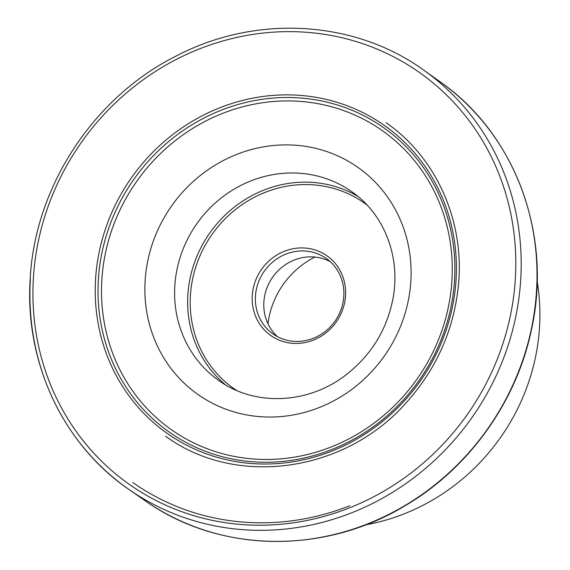 <?xml version="1.0" encoding="UTF-8"?>
<svg xmlns="http://www.w3.org/2000/svg" width="570" height="570" viewBox="0 0 570 570"><rect width="100%" height="100%" fill="white"/><g stroke="black" fill="none" stroke-linecap="round" stroke-linejoin="round"><path stroke-width="0.85" d="M366.296 524.6L366.41 524.685A205.271 192.396 -54.9 0 0 537.147 281.181M267.986 323.824A82.108 76.957 125.1 0 1 314.939 257.063M255.453 296.115A46.184 43.291 -54.9 0 0 273.066 333.97A46.184 43.291 -54.9 0 0 335.039 321.095A46.184 43.291 -54.9 0 0 326.204 258.41A46.184 43.291 -54.9 0 0 281.088 256.336A46.184 43.291 -54.9 0 0 255.453 296.115M277.455 336.656A46.184 43.291 125.1 0 1 263.86 302.036A46.184 43.291 125.1 0 1 330.222 261.637M252.261 295.595A48.749 45.693 125.1 0 1 324.75 254.355A48.749 45.693 125.1 0 1 319.692 337.077A48.749 45.693 125.1 0 1 252.261 295.595M131.271 491.055C63.925 446.232 24.446 363.247 30.203 278.837C34.841 186.704 93.658 97.085 176.558 55.831C257.077 13.808 356.727 20.171 426.103 71.863A256.279 240.205 125.1 0 1 472.031 417.44A256.279 240.205 125.1 0 1 131.271 491.055A256.279 240.205 125.1 0 1 30.36 279.314M33.395 278.025A251.912 236.108 125.1 0 1 407.935 64.902A251.912 236.108 125.1 0 1 381.793 492.352A251.912 236.108 125.1 0 1 33.395 278.025M441.223 82.572A256.208 240.134 125.1 0 1 441.6 82.842A256.208 240.134 125.1 0 1 487.863 428.583A256.208 240.134 125.1 0 1 146.846 501.928A256.208 240.134 125.1 0 1 146.462 501.664M349.802 505.74A248.378 232.802 125.1 0 1 132.967 482.633M367.101 205.072A113.416 106.298 -54.9 0 0 255.068 196.914A113.416 106.298 -54.9 0 0 190.409 295.495A113.416 106.298 -54.9 0 0 236.692 390.493M174.819 285.905A115.468 108.222 -54.9 0 0 218.844 380.539C253.885 406.018 306.696 404.615 344.736 375.844C370.992 355.815 387.137 329.702 393.179 297.504C400.682 255.923 383.667 213.593 351.697 191.648A115.468 108.222 -54.9 0 0 238.908 186.447A115.468 108.222 -54.9 0 0 174.819 285.905M225.499 384.828A115.468 108.222 125.1 0 1 187.858 295.082A115.468 108.222 125.1 0 1 357.981 196.451M145.122 280.739A138.888 130.174 125.1 0 1 351.626 163.241A138.888 130.174 125.1 0 1 337.212 398.915A138.888 130.174 125.1 0 1 145.122 280.739M101.838 279.899A182.984 171.506 -54.9 0 0 354.911 435.587A182.984 171.506 -54.9 0 0 373.906 125.087A182.984 171.506 -54.9 0 0 101.838 279.899M95.582 279.143A188.413 176.593 -54.9 0 0 264.53 464.023A188.413 176.593 -54.9 0 0 456.057 279.742A188.413 176.593 -54.9 0 0 287.109 94.862A188.413 176.593 -54.9 0 0 95.582 279.143M98.375 279.599A186.162 174.491 125.1 0 1 375.167 122.094A186.162 174.491 125.1 0 1 355.844 437.988A186.162 174.491 125.1 0 1 98.375 279.599M386.089 122.721C436.755 157.719 465.205 222.222 458.287 286.703C453.485 330.885 435.979 369.731 405.755 403.254C344.301 472.772 235.431 487.585 165.606 436.2M424.757 70.887L441.6 82.842C515.736 135.347 552.266 235.246 531.66 328.726C516.847 401.43 469.245 468.063 405.313 505.604C324.75 554.61 220.284 553.178 146.846 501.928L129.903 490.122"/></g></svg>

